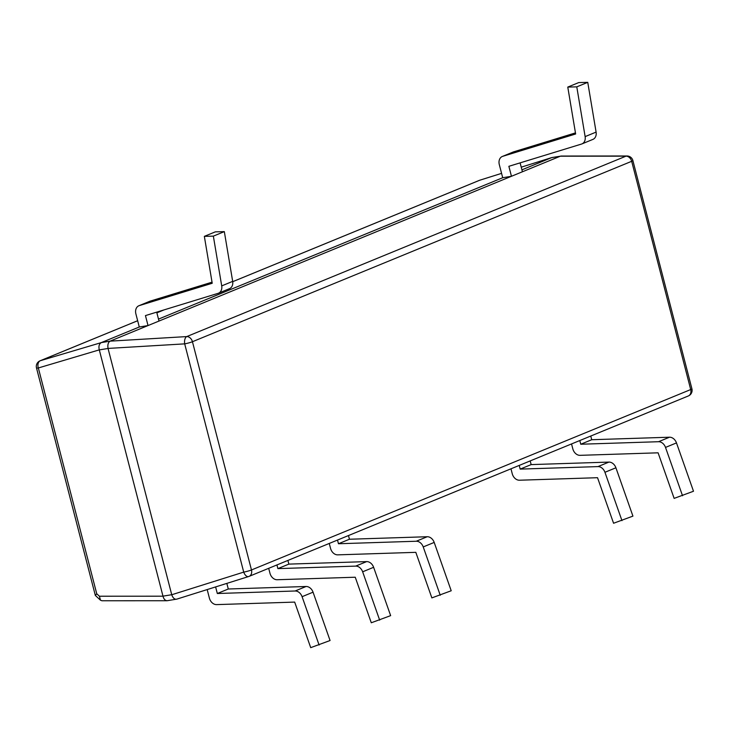 <?xml version="1.0" encoding="UTF-8"?>
<svg xmlns="http://www.w3.org/2000/svg" width="730" height="730" viewBox="0 0 730 730"><rect width="100%" height="100%" fill="white"/><g stroke="black" fill="none" stroke-linecap="round" stroke-linejoin="round"><path stroke-width="1.09" d="M224.329 231.62L215.314 231.857L204.345 236.356L213.352 236.128L224.329 231.62L232.678 281.379A7.711 5.959 -112.3 0 1 229.494 288.669A7.711 5.959 -112.3 0 1 229.092 288.815M204.345 236.356L212.22 283.267L139.284 305.605A7.711 5.959 -112.3 0 0 138.882 305.751A7.711 5.959 -112.3 0 0 135.88 313.863L139.275 327.004L101.342 342.589C99.152 343.857 98.468 346.285 99.289 349.871L162.991 596.191C163.739 599.029 165.108 600.553 167.088 600.735L176.806 599.111M212.038 282.172L150.261 301.107A7.711 5.959 -112.3 0 0 149.86 301.244L138.882 305.751M213.352 236.128L221.71 285.886A7.711 5.959 -112.3 0 1 218.525 293.177A7.711 5.959 -112.3 0 1 218.124 293.323L145.453 315.588L148.026 325.562L158.994 321.054L156.695 312.148M158.994 321.054L560.339 156.202L625.975 156.165A6.086 4.699 67.7 0 1 631.678 161.303A6.086 0.675 -14.5 0 0 632.883 160.554A6.086 6.086 0 0 0 626.988 155.983A6.086 4.188 90 0 0 625.975 156.165L186.734 336.585A6.086 3.203 86.6 0 0 184.69 343.866A6.086 0.675 -14.5 0 0 192.446 341.722A6.086 4.699 -112.3 0 0 186.734 336.585L110.093 341.147L148.026 325.562L139.275 327.004M576.782 86.852L587.75 82.344L578.744 82.581L567.776 87.08L576.782 86.852L585.131 136.61A7.711 5.959 -112.3 0 1 581.947 143.901A7.711 5.959 -112.3 0 1 581.545 144.047L508.874 166.312L511.456 176.286L502.705 177.728L158.492 319.11M567.776 87.08L575.642 133.992L502.714 156.329A7.711 5.959 -112.3 0 0 502.313 156.475A7.711 5.959 -112.3 0 0 499.302 164.588L502.705 177.728M575.459 132.896L513.683 151.831A7.711 5.959 -112.3 0 0 513.281 151.968L502.313 156.475M522.424 171.778L520.116 162.872M592.514 139.539A7.711 5.959 -112.3 0 0 592.915 139.393A7.711 5.959 -112.3 0 0 596.1 132.103L587.75 82.344M560.357 156.202L551.789 157.571L521.923 169.834M207.183 589.575L209.391 598.107A7.711 5.959 67.7 0 0 216.618 604.613L294.674 602.095L310.715 647.656L330.07 640.52L313.051 592.185A7.711 5.959 -112.3 0 0 306.071 586.491L228.289 589L226.838 583.389M228.289 589L217.321 593.508L295.102 590.999A7.711 5.959 67.7 0 1 302.083 596.693L313.051 592.185M217.321 593.508L215.624 586.92M319.101 645.019L302.083 596.693M268.695 568.323L269.963 573.233A7.711 5.959 67.7 0 0 277.19 579.739L355.245 577.22L371.287 622.772L390.641 615.636L373.623 567.301A7.711 5.959 -112.3 0 0 366.642 561.607L288.861 564.117L287.912 560.43M288.861 564.117L277.893 568.624L355.674 566.115A7.711 5.959 67.7 0 1 362.655 571.809L373.623 567.301M277.893 568.624L276.944 564.938M379.673 620.144L362.655 571.809M329.257 543.448L330.535 548.349A7.711 5.959 67.7 0 0 337.762 554.855L415.817 552.336L431.859 597.897L451.213 590.762L434.195 542.427A7.711 5.959 -112.3 0 0 427.214 536.733L349.433 539.242L348.484 535.546M349.433 539.242L338.464 543.75L416.246 541.24A7.711 5.959 67.7 0 1 423.227 546.934L434.195 542.427M338.464 543.75L337.506 540.054M440.245 595.26L423.227 546.934M510.973 468.806L512.241 473.715A7.711 5.959 67.7 0 0 519.468 480.221L597.532 477.703L613.574 523.255L632.928 516.119L615.91 467.784A7.711 5.959 -112.3 0 0 608.93 462.09L531.148 464.599L530.19 460.913M531.148 464.599L520.18 469.107L597.961 466.598A7.711 5.959 67.7 0 1 604.942 472.292L615.91 467.784M520.18 469.107L519.222 465.421M621.96 520.627L604.942 472.292M571.544 443.931L572.813 448.831A7.711 5.959 67.7 0 0 580.04 455.337L658.095 452.819L674.137 498.38L693.5 491.244L676.482 442.909A7.711 5.959 -112.3 0 0 669.501 437.215L591.72 439.725L590.762 436.029M591.72 439.725L580.752 444.232L658.533 441.714A7.711 5.959 67.7 0 1 665.514 447.417L676.482 442.909M580.752 444.232L579.793 440.537M682.532 495.743L665.514 447.417M101.361 342.58L110.111 341.138C108.168 342.37 107.483 344.797 108.04 348.429L184.69 343.866L243.71 572.119A6.086 3.349 72.5 0 0 248.611 576.545A6.086 3.349 72.5 0 0 248.775 576.481A6.086 4.699 -112.3 0 0 249.094 576.371A6.086 4.699 -112.3 0 0 251.467 569.966A6.086 0.675 165.5 0 1 243.71 572.119L171.742 594.749C172.837 597.815 174.37 599.312 176.332 599.248M171.742 594.749L108.04 348.429M162.991 596.191L99.417 596.218L100.494 600.206L101.935 600.763L167.088 600.735M99.417 596.218L96.743 593.773L95.338 595.452L100.494 600.206M560.895 156.047L626.988 155.983M551.789 157.571L521.238 167.179L551.588 157.643L560.339 156.202M139.284 305.605L150.261 301.107M221.71 285.886L232.678 281.379M502.714 156.329L513.683 151.831M585.131 136.61L596.1 132.103M295.102 590.999L306.071 586.491M355.674 566.115L366.642 561.607M416.246 541.24L427.214 536.733M597.961 466.598L608.93 462.09M658.533 441.714L669.501 437.215M691.912 388.798A6.086 0.675 165.5 0 1 690.708 389.555A6.086 4.699 67.7 0 1 688.335 395.961A6.086 6.086 0 0 0 691.912 388.798L632.883 160.554M690.708 389.555L251.467 569.966L192.446 341.722L631.678 161.303L690.708 389.555M479.017 180.52A6.086 4.699 67.7 0 1 479.318 180.383A6.086 4.699 67.7 0 1 479.637 180.264A6.086 3.349 -107.5 0 1 479.811 180.2A6.086 3.349 -107.5 0 1 479.984 180.155M96.743 593.773L38.343 367.966A6.086 4.325 -106.5 0 1 40.396 360.684A6.086 4.699 -112.3 0 0 40.086 360.793A6.086 6.086 0 0 0 36.5 367.957A6.086 0.675 -14.5 0 0 38.343 367.966L99.289 349.871M101.342 342.589L40.396 360.684L137.651 320.735M156.877 312.841L164.086 309.876M232.724 281.689L479.637 180.264L501.574 173.366L479.811 180.2A6.086 6.086 0 0 0 479.318 180.383L232.724 281.671M171.732 594.713L162.982 596.154M99.298 349.907L108.049 348.465M218.525 293.177L229.494 288.669M581.947 143.901L592.915 139.393M176.624 599.184L248.611 576.545A6.086 6.086 0 0 0 249.094 576.371L688.335 395.961M163.921 309.931L156.868 312.823M137.651 320.716L40.086 360.793M36.5 367.957L95.338 595.452"/></g></svg>
